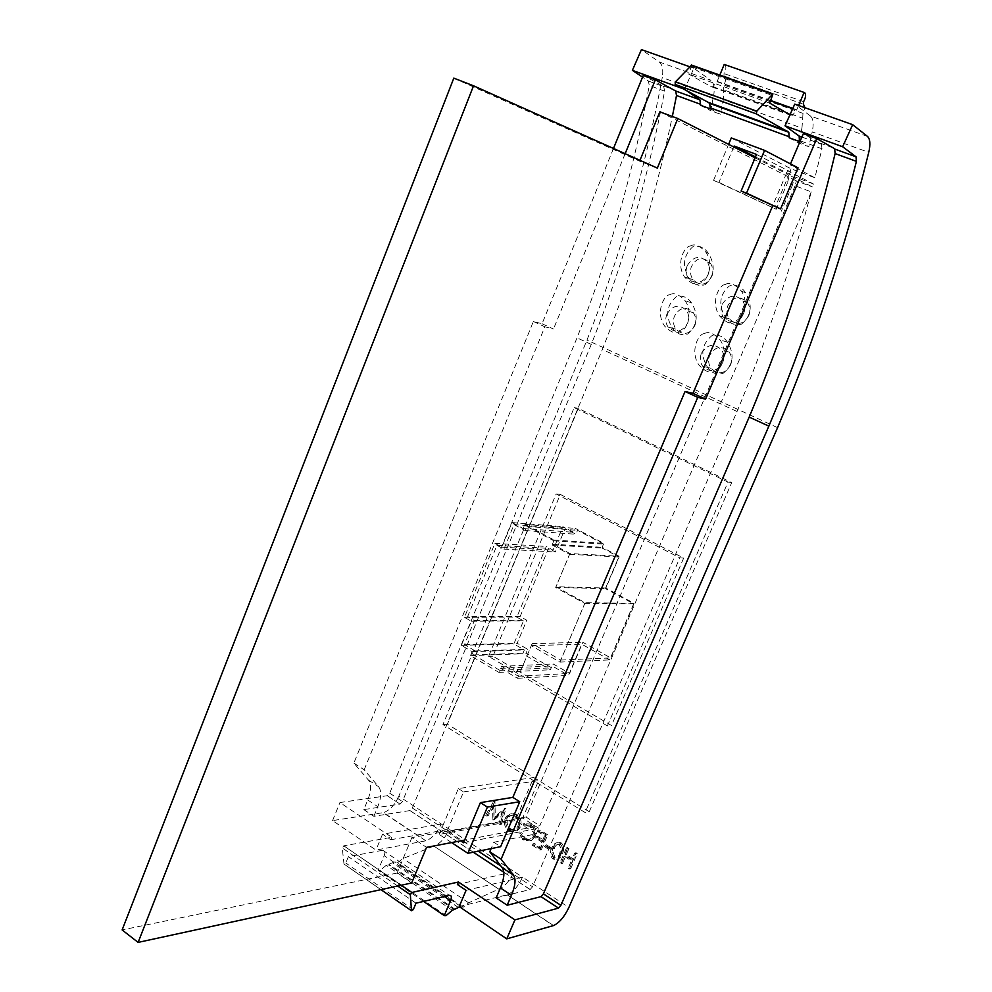 <?xml version="1.0" encoding="UTF-8"?>
<svg xmlns="http://www.w3.org/2000/svg" width="992" height="992" viewBox="0 0 992 992"><rect width="100%" height="100%" fill="white"/><g stroke="black" fill="none" stroke-linecap="round" stroke-linejoin="round"><path stroke-width="0.74" stroke-dasharray="4.96 3.72" d="M712.107 275.788C713.459 271.238 712.888 267.034 710.384 263.178C702.733 256.035 696.347 257.312 691.226 267.022C689.874 271.622 690.469 275.85 692.999 279.694C700.538 286.688 706.912 285.386 712.107 275.788M687.258 265.583C693.371 256.147 700.067 254.969 707.358 262.049C709.64 265.806 709.925 269.923 708.201 274.387C702.1 283.749 695.429 284.964 688.188 278.02C685.832 274.251 685.522 270.097 687.258 265.583M748.997 315.22C750.436 310.682 749.927 306.466 747.435 302.585C739.697 295.219 733.1 296.385 727.644 306.082C726.194 310.657 726.727 314.898 729.244 318.792C736.882 325.984 743.467 324.793 748.997 315.22M722.226 304.284C728.5 294.773 735.37 293.669 742.834 300.998C745.141 304.829 745.414 308.983 743.665 313.46C737.403 322.896 730.571 324.024 723.156 316.845C720.775 313.001 720.465 308.81 722.226 304.284M705.002 284.754C714.649 276.049 715.778 265.571 708.387 253.295C704.134 247.12 698.827 245.024 692.478 246.996C683.029 255.973 682.012 266.55 689.428 278.715C693.532 284.58 698.728 286.589 705.002 284.754M690.122 246.103C694.375 243.375 699.707 245.483 706.093 252.427C714.996 266.402 705.647 283.092 700.228 283.104C696.037 285.696 690.816 283.675 684.567 277.028C675.416 263.24 684.641 246.14 690.122 246.103M741.557 324.111C751.564 315.555 752.891 305.09 745.562 292.702C741.284 286.366 735.841 284.134 729.219 286.018C719.386 294.835 718.171 305.4 725.561 317.7C729.703 323.714 735.035 325.86 741.557 324.111M725.14 284.568C729.517 281.84 734.998 284.072 741.557 291.276C750.572 305.598 741.036 322.226 735.518 322.189C731.216 324.781 725.846 322.636 719.423 315.741C710.148 301.63 719.547 284.555 725.14 284.568M694.921 325.45C696.434 320.838 695.9 316.597 693.334 312.74C685.931 305.92 679.594 307.136 674.324 316.411C672.799 321.073 673.345 325.326 675.949 329.183C683.252 335.854 689.576 334.614 694.921 325.45M666.897 314.154C672.774 304.978 679.334 303.8 686.576 310.62C689.018 314.452 689.353 318.655 687.592 323.243C681.727 332.345 675.205 333.56 668.013 326.876C665.496 323.032 665.124 318.792 666.897 314.154M687.568 334.081C697.599 325.438 698.889 315.01 691.436 302.783C687.382 297.054 682.273 295.07 676.122 296.844C666.277 305.747 665.099 316.262 672.588 328.389C676.494 333.845 681.492 335.742 687.568 334.081M669.736 294.773C673.804 292.231 678.937 294.215 685.15 300.762C694.512 314.625 685.224 332.01 679.706 331.812C675.726 334.23 670.691 332.308 664.615 326.07C655.018 312.418 664.156 294.612 669.736 294.773M730.658 364.882C732.257 360.282 731.774 356.016 729.219 352.11C721.705 345.08 715.17 346.208 709.59 355.483C707.978 360.133 708.462 364.411 711.066 368.317C718.493 375.199 725.028 374.058 730.658 364.882M701.443 353.251C707.482 344.001 714.203 342.91 721.618 349.965C724.086 353.871 724.433 358.124 722.647 362.712C716.633 371.888 709.95 373.017 702.584 366.11C700.03 362.192 699.658 357.901 701.443 353.251M722.982 373.476C733.386 364.957 734.861 354.504 727.421 342.116C723.329 336.226 718.096 334.13 711.698 335.817C701.48 344.608 700.104 355.148 707.594 367.449C711.574 373.042 716.708 375.05 722.982 373.476M704.345 333.647C708.511 331.105 713.794 333.213 720.18 339.983C729.678 354.194 720.204 371.554 714.587 371.306C710.483 373.711 705.324 371.69 699.075 365.23C689.316 351.242 698.653 333.424 704.345 333.647M423.559 901.406L378.126 870.257L384.177 855.637C385.466 851.979 385.008 850.181 382.763 850.256L348.39 856.666L345.799 863.003L343.988 864.057L342.277 847.974L343.728 845.816L391.766 837.285L339.934 802.54L387.326 795.708L389.695 793.178L577.022 337.85C608.865 257.337 632.946 173.228 649.276 85.51L648.384 81.034L642.543 77.14M803.47 104.247L724.619 76.248C726.206 78.046 725.933 80.984 723.8 85.076L723.28 99.684L801.958 128.166L799.862 137.367M502.138 812.287L498.84 823.806L500.018 824.563L504.606 808.579L493.904 817.259L493.557 801.573L485.584 815.312L486.737 816.056L492.478 806.174L492.9 820L502.138 812.287L503.527 812.051L500.228 823.558L498.84 823.806M508.698 830.614C513.075 832.883 516.485 831.767 518.928 827.266C520.527 822.703 519.622 818.784 516.224 815.523L515.48 814.99C511.041 812.684 507.606 813.824 505.176 818.4C503.601 822.926 504.519 826.82 507.929 830.068L510.074 830.354C514.451 832.623 517.861 831.507 520.304 827.006C521.904 822.455 520.998 818.536 517.588 815.275L516.844 814.754C512.418 812.448 508.995 813.576 506.565 818.152C504.99 822.678 505.908 826.559 509.305 829.808L510.074 830.354M568.131 868.223L569.346 869.004L575.93 853.827L574.69 853.058L572 859.283L565.006 854.831L567.697 848.606L566.469 847.838L559.934 862.966L561.15 863.747L564.336 856.381L571.33 860.833L568.131 868.223L569.458 867.901L570.685 868.694L569.346 869.004M589.248 811.766L447.392 724.172L578.262 408.369L731.699 482.608L589.248 811.766L585.131 812.535L442.94 724.582L574.17 407.588L728.004 482.087L585.131 812.535M425.543 840.869L375.968 850.057L332.58 820.607L383.061 812.684L425.89 840.794C431.917 838.6 437.038 832.995 441.266 823.992L449.289 829.238C445.048 838.265 439.915 843.894 433.926 846.126L498.765 889.154C504.618 886.687 509.727 880.846 514.104 871.633L522.548 877.151C518.146 886.389 513.038 892.267 507.21 894.772L553.263 925.648M391.766 837.285L390.749 839.74L382.515 834.21L441.266 823.992L398.809 796.216L586.966 340.07C620.149 256.482 645.246 168.987 662.259 77.587L713.558 96.162L710.619 110.658L720.291 114.216L723.28 99.684M777.567 427.651L586.966 340.07M551.75 848.11C549.704 851.917 549.977 855.451 552.581 858.725L552.99 859.01C556.822 860.176 559.476 858.502 560.939 853.976C563.034 850.256 562.824 846.759 560.319 843.485L559.848 843.138C555.966 841.948 553.276 843.609 551.75 848.11L553.102 847.825C551.044 851.632 551.329 855.166 553.933 858.427L554.342 858.712C558.174 859.878 560.815 858.204 562.278 853.678C564.374 849.958 564.163 846.474 561.658 843.2L561.187 842.853C557.318 841.675 554.615 843.324 553.102 847.825M544.298 846.548L549.469 849.859L550.138 848.309L544.968 845.01L544.298 846.548L545.65 846.263L550.82 849.561L549.469 849.859M532.394 845.32L539.921 850.144L546.381 835.09L538.83 830.292L538.172 831.842L544.509 835.872L542.525 840.497L536.188 836.467L535.531 838.004L541.868 842.047L539.375 847.825L533.051 843.783L532.394 845.32L533.758 845.035L541.272 849.846L539.921 850.144M533.944 836.64C535.506 832.102 534.564 828.221 531.117 824.997L523.007 823.757L523.664 825.307L530.236 826.373C533.15 829.002 533.969 832.214 532.704 835.971C530.608 839.728 527.719 840.559 524.049 838.5L520.391 832.982L518.977 833.218L523.379 840.026L529.964 840.906L533.944 836.64L535.296 836.368C536.87 831.842 535.928 827.96 532.481 824.736L530.125 824.29M798.944 141.36L798.572 142.96L808.79 146.704L812.225 131.899L868.756 152.359M787.586 170.736L786.334 173.662L812.535 186.98L813.316 183.917L787.586 170.736L790.24 171.728L775.285 206.894M496.161 897.896L530.125 889.539L532.555 886.774L737.031 411.494C766.469 340.764 791.207 267.567 811.245 191.902L795.125 185.764L796.39 180.854L812.535 186.98M737.031 411.494L602.33 349.494C632.053 274.858 655.39 197.197 672.34 116.473M731.302 137.938L791.008 168.776L814.891 177.766L821.959 148.763L821.475 144.2L803.334 133.672M791.008 168.776L787.474 182.85L792.571 184.785L794.592 176.836L813.316 183.917M814.891 177.766L790.091 164.846L790.488 163.891M463.5 842.754L538.718 828.246L536.3 833.875L493.818 842.258L491.127 848.606M811.245 191.902L539.784 825.753L464.616 840.088M691.734 65.038L688.795 74.152L711.165 86.676L712.901 86.688L717.042 81.728L719.795 75.107M798.61 105.462L796.613 110.149L792.472 115.27L789.954 114.799M796.762 109.814L792.831 108.401M770.871 100.564L717.191 81.406M801.958 128.166L802.714 118.222L723.714 89.863M683.29 88.846L684.554 89.305L693.842 68.225L710.917 80.439L659.196 61.963L641.44 49.6M693.842 68.225L689.651 66.737M713.558 96.162C714.947 88.362 714.066 83.117 710.917 80.439M659.196 61.963C662.482 64.654 663.499 69.862 662.259 77.587M459.197 906.576L506.875 894.858M398.809 796.216C394.667 805.107 389.534 810.576 383.42 812.609L383.061 812.684M613.49 148.465L542.066 323.752L533.374 321.482L353.871 763.084L368.429 780.047C371.529 784.226 371.306 790.884 367.759 799.998L363.828 809.596L400.074 804.078L402.442 801.524L591.269 344.398C623.385 263.574 647.838 179.143 664.615 91.128L663.747 86.639L661.949 85.424L673.903 89.788M684.554 89.305L686.142 90.384M591.269 344.398L577.022 337.85M363.828 809.596L373.872 816.292L409.969 810.563L412.325 808.009L602.33 349.494M605.628 587.983L619.107 556.239L602.144 547.311L603.818 543.356L575.298 528.389L573.649 532.307L562.861 526.628L553.052 550.089L546.307 546.468L516.832 617.136L523.478 620.893L513.856 643.92L524.346 649.958L522.747 653.79L550.399 669.749L552.036 665.892L568.515 675.378L581.758 644.205L609.658 659.903L633.913 603.235L605.628 587.983L555.954 586.768L585.106 602.739L633.913 603.235M867.454 136.388L810.427 116.002L794.766 104.098M819.9 143.034L833.119 147.858M332.58 820.607L339.934 802.54M382.515 834.21L375.968 850.057M810.427 116.002C813.291 118.631 813.886 123.926 812.225 131.899M493.818 842.258L500.625 846.684M755.11 157.802L786.334 173.662L772.718 205.704M798.064 167.846L790.091 164.846M353.871 763.084L364.176 769.804L378.584 786.693C381.647 790.872 381.387 797.531 377.816 806.67L373.872 816.292M533.374 321.482L544.844 326.777L364.176 769.804M542.066 323.752L553.486 329.022L544.844 326.777M625.146 153.686L553.486 329.022M661.949 85.424L643.238 75.442M390.749 839.74L449.289 829.238L514.104 871.633L457.386 884.492M433.566 846.201L403.05 858.526L397.569 862.668L394.94 861.8L386.297 865.297L379.998 870.368L378.126 870.257M466.079 890.332L522.548 877.151L568.887 907.469M459.705 906.911L463.227 907.196L468.646 902.832L498.43 889.254M710.284 108.847L720.291 114.216M700.538 105.276L710.619 110.658M724.854 64.654C726.454 66.476 726.181 69.452 724.036 73.557L723.986 76.062M799.478 141.546L808.79 146.704M789.173 137.776L798.572 142.96M802.714 118.222L802.974 113.373L804.946 107.706M452.278 910.296L386.297 865.297M453.939 909.54L387.984 864.615M458.416 907.494L392.572 862.755M460.722 906.44L394.94 861.8M468.646 902.832L403.05 858.526M802.974 113.373L723.8 85.076M803.607 101.705L724.036 73.557M415.983 903.191L348.39 856.666M769.792 103.143L688.795 74.152M453.815 78.132L639.617 161.15L657.349 168.107M639.617 161.15L639.964 160.32M659.866 111.823L796.39 180.854M795.125 185.764L525.934 816.986L539.784 825.753M525.934 816.986L411.854 837.595L426.523 847.366M411.854 837.595L397.122 873.059L411.655 882.979M397.122 873.059L122.128 929.938M451.596 842.58L439.208 834.421L515.369 820.558L533.671 777.542L538.644 780.617L522.672 818.09L538.718 828.246M536.3 833.875L515.369 820.558M439.208 834.421L458.378 788.578L533.671 777.542M458.378 788.578L463.549 791.889L446.822 831.829L522.672 818.09M446.822 831.829L460.598 840.856M463.549 791.889L538.644 780.617M755.495 156.91L794.592 176.836M756.524 154.454L790.24 171.728M733.745 146.952L718.902 182.392L713.57 180.321L776.228 209.25L787.474 182.85M713.57 180.321L728.624 144.348M718.902 182.392L776.228 209.25M792.571 184.785L781.299 211.222M728.004 482.087L731.699 482.608M574.17 407.588L578.262 408.369M442.94 724.582L447.392 724.172M683.674 558.074L611.494 725.474L492.962 656.233L560.294 494.413L683.674 558.074L679.818 557.851L607.414 725.908L611.494 725.474M607.414 725.908L488.597 656.382L556.115 493.954L679.818 557.851M556.115 493.954L560.294 494.413M488.597 656.382L492.962 656.233M520.143 616.503L548.564 548.39L555.309 552.011L565.105 528.587L575.893 534.266L577.53 530.348L603.806 544.149L602.132 548.092L619.07 557.008L605.616 588.678L633.838 603.905L610.712 657.932L582.85 642.283L569.631 673.419L553.176 663.958L551.54 667.802L526.045 653.108L527.657 649.289L517.167 643.25L526.777 620.26L520.143 616.503L467.592 616.64L496.967 545.34L548.564 548.39M585.106 602.739L559.972 662.11L531.253 645.656L517.551 678.292L500.6 668.348L498.914 672.378L470.481 655.65L472.13 651.645L461.354 645.321L471.287 621.24L464.467 617.309L494.909 543.356L501.853 547.138L511.996 522.573L523.094 528.5L524.805 524.396L554.156 540.032L552.432 544.174L569.904 553.511L619.107 556.239M569.904 553.511L555.954 586.768M552.432 544.174L602.144 547.311M554.156 540.032L603.818 543.356M524.805 524.396L575.298 528.389M523.094 528.5L573.649 532.307M511.996 522.573L562.861 526.628M501.853 547.138L553.052 550.089M494.909 543.356L546.307 546.468M464.467 617.309L516.832 617.136M471.287 621.24L523.478 620.893M461.354 645.321L513.856 643.92M472.13 651.645L524.346 649.958M470.481 655.65L522.747 653.79M498.914 672.378L550.399 669.749M500.6 668.348L552.036 665.892M517.551 678.292L568.515 675.378M531.253 645.656L581.758 644.205M559.972 662.11L609.658 659.903M496.967 545.34L503.911 549.122L514.03 524.594L525.14 530.534L526.839 526.43L553.896 540.838L552.16 544.98L569.606 554.305L555.681 587.487L584.772 603.446L560.815 660.064L532.121 643.647L518.444 676.246L501.506 666.326L499.819 670.356L473.606 654.956L475.267 650.95L464.479 644.639L474.412 620.57L467.592 616.64M474.412 620.57L526.777 620.26M464.479 644.639L517.167 643.25M475.267 650.95L527.657 649.289M473.606 654.956L526.045 653.108M499.819 670.356L551.54 667.802M501.506 666.326L553.176 663.958M518.444 676.246L569.631 673.419M532.121 643.647L582.85 642.283M560.815 660.064L610.712 657.932M584.772 603.446L633.838 603.905M555.681 587.487L605.616 588.678M569.606 554.305L619.07 557.008M552.16 544.98L602.132 548.092M553.896 540.838L603.806 544.149M526.839 526.43L577.53 530.348M525.14 530.534L575.893 534.266M514.03 524.594L565.105 528.587M503.911 549.122L555.309 552.011M570.685 868.694L577.257 853.529L575.93 853.827M577.257 853.529L576.03 852.76L573.326 858.973L566.345 854.534L569.036 848.321L567.808 847.552L561.274 862.668L562.489 863.449L565.676 856.084L572.657 860.535L571.33 860.833M572.657 860.535L569.458 867.901M565.676 856.084L564.336 856.381M562.489 863.449L561.15 863.747M561.274 862.668L559.934 862.966M567.808 847.552L566.469 847.838M569.036 848.321L567.697 848.606M566.345 854.534L565.006 854.831M573.326 858.973L572 859.283M576.03 852.76L574.69 853.058M561.063 852.897C559.996 856.468 557.963 857.894 554.962 857.138L553.189 852.711L554.317 848.594C555.433 845.085 557.492 843.671 560.468 844.378L561.918 846.176L562.29 848.718L561.063 852.897L559.724 853.194C558.657 856.766 556.611 858.192 553.623 857.448L551.85 852.996L552.966 848.879C554.094 845.37 556.152 843.956 559.128 844.663L560.976 848.358L559.724 853.194M554.342 858.712L552.99 859.01M562.278 853.678L560.939 853.976M561.187 842.853L559.848 843.138M560.468 844.378L559.128 844.663M554.962 857.138L553.623 857.448M553.189 852.711L551.85 852.996M554.317 848.594L552.966 848.879M550.82 849.561L551.478 848.024L550.138 848.309M551.478 848.024L546.319 844.725L544.968 845.01M546.319 844.725L545.65 846.263M541.272 849.846L547.733 834.818L546.381 835.09M547.733 834.818L540.181 830.031L539.524 831.569L545.86 835.599L543.876 840.224L537.54 836.194L536.883 837.732L543.219 841.762L540.739 847.54L534.415 843.498L533.051 843.783M534.415 843.498L533.758 845.035M540.739 847.54L539.375 847.825M543.219 841.762L541.868 842.047M536.883 837.732L535.531 838.004M537.54 836.194L536.188 836.467M543.876 840.224L542.525 840.497M545.86 835.599L544.509 835.872M539.524 831.569L538.172 831.842M540.181 830.031L538.83 830.292M531.489 824.03L523.007 823.757M524.371 823.496L525.028 825.059L531.6 826.113C534.514 828.742 535.333 831.941 534.056 835.71C531.972 839.455 529.083 840.286 525.413 838.228L521.755 832.722L520.391 832.982L523.912 839.158L531.328 840.633L529.964 840.906M531.328 840.633L535.296 836.368M524.743 839.753L523.379 840.026M521.755 832.722L518.977 833.218M525.413 838.228L524.049 838.5M534.056 835.71L532.704 835.971M530.906 825.617L529.542 825.865M525.028 825.059L523.664 825.307M516.138 816.242L516.745 816.676C519.597 819.305 520.391 822.504 519.126 826.249C517.105 829.87 514.327 830.738 510.768 828.853L510.148 828.407C507.272 825.815 506.466 822.641 507.73 818.896C509.739 815.25 512.542 814.37 516.138 816.242L514.761 816.49L515.369 816.924C518.221 819.566 519.014 822.752 517.75 826.497C515.741 830.13 512.951 830.998 509.392 829.114L508.772 828.667C505.895 826.063 505.089 822.889 506.354 819.144C508.363 815.498 511.165 814.618 514.761 816.49M520.304 827.006L518.928 827.266M516.844 814.754L515.48 814.99M506.565 818.152L505.176 818.4M507.73 818.896L506.354 819.144M519.126 826.249L517.75 826.497M510.768 828.853L509.392 829.114M500.228 823.558L501.394 824.302L500.018 824.563M501.394 824.302L505.982 808.344L495.293 817.011L494.946 801.35L486.973 815.064L488.138 815.808L493.867 805.938L494.289 819.752L492.9 820M494.289 819.752L503.527 812.051M494.028 819.59L492.64 819.838M493.867 805.938L492.478 806.174M488.138 815.808L486.737 816.056M486.973 815.064L485.584 815.312M494.946 801.35L493.557 801.573M495.107 801.449L493.718 801.685M495.293 817.011L493.904 817.259M505.821 808.244L504.444 808.48M505.982 808.344L504.606 808.579M397.68 886.005L342.277 847.974M821.959 148.763L800.296 140.827M444.404 896.52L384.177 855.637M717.042 81.728L770.734 100.899M792.682 108.736L796.613 110.149M648.384 81.034L663.747 86.639M664.615 91.128L649.276 85.51M389.695 793.178L402.442 801.524M343.778 845.804L401.289 885.224L343.728 845.816M530.125 889.539L503.824 872.266M473.296 852.215L409.894 810.576M399.999 804.09L387.252 795.72M412.325 808.009L478.28 851.21M500.935 866.053L532.555 886.774M801.908 137.057L821.475 144.2M367.759 799.998L377.816 806.67M368.429 780.047L378.584 786.693M343.988 864.057L380.965 889.638M413.28 909.639L345.799 863.003M382.763 850.256L449.351 895.367M790.798 115.295L711.165 86.676M691.796 66.861L772.929 95.678M710.384 263.178L707.358 262.049M747.447 302.585L742.834 300.998M708.387 253.295L706.093 252.427M745.562 292.702L741.557 291.276M693.334 312.74L686.576 310.62M691.436 302.783L685.15 300.762M729.219 352.11L721.618 349.965M727.421 342.116L720.18 339.983M553.598 925.548L507.21 894.772M425.89 840.794L383.42 812.609M387.326 795.708L400.074 804.078M409.969 810.563L473.37 852.202M503.824 872.191L530.199 889.514M498.765 889.154L433.926 846.126M446.053 915.641L379.998 870.368M455.254 909.428L389.36 864.565M463.227 907.196L397.569 862.668M380.94 889.65L344.484 864.416M712.901 86.688L787.958 113.646M790.128 114.427L792.472 115.27M707.606 367.449L699.075 365.23M711.066 368.317L702.584 366.11M672.588 328.389L664.615 326.07M675.936 329.183L668.013 326.876M725.561 317.7L719.423 315.741M689.428 278.715L684.567 277.028M729.244 318.792L723.156 316.845M692.999 279.694L688.188 278.02M552.581 858.725L553.933 858.427M560.319 843.485L561.658 843.2M559.488 844.924L560.827 844.638M553.288 857.2L554.64 856.902M531.117 824.997L532.481 824.736M522.548 839.43L523.912 839.158M523.33 837.98L524.694 837.707M530.236 826.373L531.6 826.113M516.224 815.523L517.588 815.275M507.929 830.068L509.305 829.808M515.369 816.924L516.745 816.676M508.772 828.667L510.148 828.407"/><path stroke-width="1.49" d="M458.44 882L514.922 919.869L506.751 938.866L459.197 906.576L466.079 890.332L457.386 884.492L458.44 882L411.816 892.49L410.341 894.71L411.494 910.768L413.28 909.639L415.983 903.191L449.351 895.367C451.509 895.206 451.906 896.979 450.542 900.699L444.255 915.604L423.559 901.406M789.954 114.799L769.792 103.143L772.942 93.831L756.784 111.191L756.276 113.869L788.814 132.283L789.173 137.776L799.478 141.546L799.155 136.053L785.019 125.798L842.642 146.742L852.661 124.67L794.766 104.098L785.019 125.798M787.189 131.105L707.978 102.213L675.093 84.407L675.527 81.778L691.734 65.038M804.946 107.706L803.47 104.247L803.607 101.705C805.814 97.489 806.174 94.476 804.71 92.653L724.854 64.654M506.751 938.866L553.598 925.548C559.302 922.858 564.398 916.831 568.887 907.469L777.567 427.651C814.754 339.648 845.147 247.888 868.756 152.359C870.579 144.299 870.145 138.967 867.454 136.388L852.661 124.67M799.862 137.367L798.944 141.36M672.34 116.473L676.519 95.492L675.676 90.991L655.34 79.844L625.146 153.686M686.142 90.384L699.943 99.845L700.538 105.276L710.284 108.847L709.714 103.404L707.978 102.213M491.127 848.606L489.775 851.793L502.274 867.777C504.903 871.757 504.283 878.478 500.414 887.927L496.161 897.896L507.185 905.25L541.037 896.632L543.393 893.866L560.889 905.324L768.862 426.138L749.196 417.086C784.498 332.729 813.142 244.888 835.115 153.586L834.669 149.011L833.119 147.858L816.751 138.558L803.334 133.672L790.488 163.891M460.598 840.856L463.5 842.754L464.616 840.088L426.523 847.366L411.655 882.979L138.111 942.4L473.531 85.796L657.349 168.107L677.796 118.519L755.11 157.802M792.831 108.401L770.871 100.564M689.651 66.737L641.44 49.6L632.388 70.345L683.29 88.846M642.543 77.14L632.388 70.345M514.922 919.869L558.459 908.139L540.962 896.644M834.669 149.011L856.009 156.798L842.642 146.742M768.862 426.138C804.562 341.335 833.751 253.084 856.406 161.374L835.115 153.586M543.393 893.866L749.196 417.086M856.009 156.798L856.406 161.374M560.889 905.324L558.459 908.139M489.775 851.793L501.121 859.196L513.447 875.093C516.026 879.048 515.369 885.782 511.463 895.255L507.185 905.25M772.718 205.704L692.962 393.316L685.05 391.493L697.748 397.358L501.121 859.196M685.05 391.493L512.852 797.382L519.746 801.722L500.625 846.684L467.902 853.306L451.596 842.58M692.962 393.316L705.585 399.131L697.748 397.358M816.751 138.558L705.585 399.131M780.555 208.94L798.064 167.846L764.584 150.375L746.53 193.155L780.555 208.94L741.111 191.034L756.524 154.454L734.13 146.035L755.495 156.91M613.49 148.465L643.238 75.442L655.34 79.844M444.255 915.604L446.053 915.641L452.278 910.296L459.705 906.911M719.795 75.107L724.21 64.468M804.103 92.492L798.61 105.462M138.111 942.4L122.128 929.938L453.815 78.132L473.531 85.796M639.964 160.32L659.866 111.823L677.796 118.519M464.616 840.088L480.401 802.627L512.852 797.382M480.401 802.627L487.407 807.091L519.746 801.722M487.407 807.091L467.902 853.306M746.53 193.155L741.111 191.034M728.624 144.348L731.302 137.938L764.584 150.375M734.13 146.035L733.745 146.952M410.341 894.71L397.68 886.005M772.21 94.128L690.978 65.311M700.724 104.358L676.519 95.492M789.384 136.834L710.47 107.917M450.542 900.699L444.404 896.52M709.714 103.404L788.814 132.283M770.734 100.899L792.682 108.736M675.676 90.991L699.943 99.845M411.816 892.49L401.239 885.236L411.866 892.478M503.824 872.266L473.296 852.215M478.28 851.21L500.935 866.053M799.155 136.053L801.908 137.057M500.414 887.927L511.463 895.255M502.274 867.777L513.447 875.093M380.965 889.638L411.494 910.768L380.94 889.65M675.527 81.778L756.784 111.191M756.276 113.869L675.093 84.407M772.582 93.831L691.362 65.026M473.37 852.202L503.824 872.191M541.037 896.632L558.533 908.114M787.958 113.646L790.128 114.427"/></g></svg>
